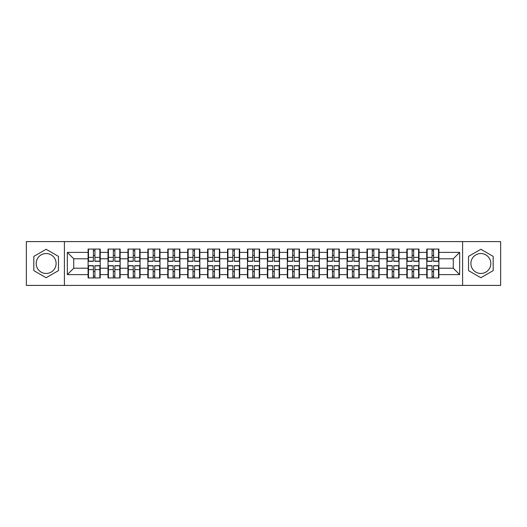 <?xml version="1.0" encoding="UTF-8"?>
<svg xmlns="http://www.w3.org/2000/svg" width="527" height="527" viewBox="0 0 527 527"><rect width="100%" height="100%" fill="white"/><g stroke="black" fill="none" stroke-linecap="round" stroke-linejoin="round"><path stroke-width="0.79" d="M480.855 253.54A9.96 9.96 0 0 0 470.894 263.5A9.96 9.96 0 0 0 480.855 273.46A9.96 9.96 0 0 0 490.815 263.5A9.96 9.96 0 0 0 480.855 253.54M46.145 273.46A9.96 9.96 0 0 1 36.185 263.5A9.96 9.96 0 0 1 46.145 253.54A9.96 9.96 0 0 1 56.106 263.5A9.96 9.96 0 0 1 46.145 273.46M462.594 285.403L500.65 285.403L500.65 241.597L462.594 241.597L462.594 285.403L64.406 285.403L64.406 241.597L26.35 241.597L26.35 285.403L64.406 285.403M438.905 271.609L438.523 271.609M427.153 271.609L426.771 271.609M426.771 255.391L427.153 255.391M438.523 255.391L438.905 255.391M438.905 253.731L438.523 253.731M427.153 253.731L426.771 253.731M426.771 273.269L427.153 273.269M438.523 273.269L438.905 273.269M418.985 271.609L418.596 271.609M407.233 271.609L406.851 271.609M406.851 255.391L407.233 255.391M418.596 255.391L418.985 255.391M418.985 253.731L418.596 253.731M407.233 253.731L406.851 253.731M406.851 273.269L407.233 273.269M418.596 273.269L418.985 273.269M399.058 271.609L398.675 271.609M387.312 271.609L386.93 271.609M386.93 255.391L387.312 255.391M398.675 255.391L399.058 255.391M399.058 253.731L398.675 253.731M387.312 253.731L386.93 253.731M386.93 273.269L387.312 273.269M398.675 273.269L399.058 273.269M379.137 271.609L378.755 271.609M367.391 271.609L367.003 271.609M367.003 255.391L367.391 255.391M378.755 255.391L379.137 255.391M379.137 253.731L378.755 253.731M367.391 253.731L367.003 253.731M367.003 273.269L367.391 273.269M378.755 273.269L379.137 273.269M359.216 271.609L358.834 271.609M347.464 271.609L347.082 271.609M347.082 255.391L347.464 255.391M358.834 255.391L359.216 255.391M359.216 253.731L358.834 253.731M347.464 253.731L347.082 253.731M347.082 273.269L347.464 273.269M358.834 273.269L359.216 273.269M339.296 271.609L338.907 271.609M327.544 271.609L327.162 271.609M327.162 255.391L327.544 255.391M338.907 255.391L339.296 255.391M339.296 253.731L338.907 253.731M327.544 253.731L327.162 253.731M327.162 273.269L327.544 273.269M338.907 273.269L339.296 273.269M319.369 271.609L318.987 271.609M307.623 271.609L307.241 271.609M307.241 255.391L307.623 255.391M318.987 255.391L319.369 255.391M319.369 253.731L318.987 253.731M307.623 253.731L307.241 253.731M307.241 273.269L307.623 273.269M318.987 273.269L319.369 273.269M299.448 271.609L299.066 271.609M287.702 271.609L287.32 271.609M287.32 255.391L287.702 255.391M299.066 255.391L299.448 255.391M299.448 253.731L299.066 253.731M287.702 253.731L287.32 253.731M287.32 273.269L287.702 273.269M299.066 273.269L299.448 273.269M279.527 271.609L279.145 271.609M267.775 271.609L267.393 271.609M267.393 255.391L267.775 255.391M279.145 255.391L279.527 255.391M279.527 253.731L279.145 253.731M267.775 253.731L267.393 253.731M267.393 273.269L267.775 273.269M279.145 273.269L279.527 273.269M259.607 271.609L259.225 271.609M247.855 271.609L247.473 271.609M247.473 255.391L247.855 255.391M259.225 255.391L259.607 255.391M259.607 253.731L259.225 253.731M247.855 253.731L247.473 253.731M247.473 273.269L247.855 273.269M259.225 273.269L259.607 273.269M239.68 271.609L239.298 271.609M227.934 271.609L227.552 271.609M227.552 255.391L227.934 255.391M239.298 255.391L239.68 255.391M239.68 253.731L239.298 253.731M227.934 253.731L227.552 253.731M227.552 273.269L227.934 273.269M239.298 273.269L239.68 273.269M219.759 271.609L219.377 271.609M208.013 271.609L207.631 271.609M207.631 255.391L208.013 255.391M219.377 255.391L219.759 255.391M219.759 253.731L219.377 253.731M208.013 253.731L207.631 253.731M207.631 273.269L208.013 273.269M219.377 273.269L219.759 273.269M199.838 271.609L199.456 271.609M188.093 271.609L187.704 271.609M187.704 255.391L188.093 255.391M199.456 255.391L199.838 255.391M199.838 253.731L199.456 253.731M188.093 253.731L187.704 253.731M187.704 273.269L188.093 273.269M199.456 273.269L199.838 273.269M179.918 271.609L179.536 271.609M168.166 271.609L167.784 271.609M167.784 255.391L168.166 255.391M179.536 255.391L179.918 255.391M179.918 253.731L179.536 253.731M168.166 253.731L167.784 253.731M167.784 273.269L168.166 273.269M179.536 273.269L179.918 273.269M159.997 271.609L159.609 271.609M148.245 271.609L147.863 271.609M147.863 255.391L148.245 255.391M159.609 255.391L159.997 255.391M159.997 253.731L159.609 253.731M148.245 253.731L147.863 253.731M147.863 273.269L148.245 273.269M159.609 273.269L159.997 273.269M140.07 271.609L139.688 271.609M128.325 271.609L127.942 271.609M127.942 255.391L128.325 255.391M139.688 255.391L140.07 255.391M140.07 253.731L139.688 253.731M128.325 253.731L127.942 253.731M127.942 273.269L128.325 273.269M139.688 273.269L140.07 273.269M120.149 271.609L119.767 271.609M108.404 271.609L108.015 271.609M108.015 255.391L108.404 255.391M119.767 255.391L120.149 255.391M120.149 253.731L119.767 253.731M108.404 253.731L108.015 253.731M108.015 273.269L108.404 273.269M119.767 273.269L120.149 273.269M462.594 241.597L64.406 241.597M453.273 268.223L453.273 258.777L438.905 258.777L438.905 268.223L453.273 268.223L459.656 274.613L459.656 252.387L438.905 252.387L438.905 249.067L426.771 249.067L426.771 258.777L418.985 258.777L418.985 268.223L426.771 268.223L426.771 258.777M459.656 274.613L438.905 274.613L438.905 277.933L426.771 277.933L426.771 274.613L418.985 274.613L418.985 277.933L406.851 277.933L406.851 274.613L399.058 274.613L399.058 277.933L386.93 277.933L386.93 274.613L379.137 274.613L379.137 277.933L367.003 277.933L367.003 274.613L359.216 274.613L359.216 277.933L347.082 277.933L347.082 274.613L339.296 274.613L339.296 277.933L327.162 277.933L327.162 274.613L319.369 274.613L319.369 277.933L307.241 277.933L307.241 274.613L299.448 274.613L299.448 277.933L287.32 277.933L287.32 274.613L279.527 274.613L279.527 277.933L267.393 277.933L267.393 274.613L259.607 274.613L259.607 277.933L247.473 277.933L247.473 274.613L239.68 274.613L239.68 277.933L227.552 277.933L227.552 274.613L219.759 274.613L219.759 277.933L207.631 277.933L207.631 274.613L199.838 274.613L199.838 277.933L187.704 277.933L187.704 274.613L179.918 274.613L179.918 277.933L167.784 277.933L167.784 274.613L159.997 274.613L159.997 277.933L147.863 277.933L147.863 274.613L140.07 274.613L140.07 277.933L127.942 277.933L127.942 274.613L120.149 274.613L120.149 277.933L108.015 277.933L108.015 274.613L100.229 274.613L100.229 277.933L88.095 277.933L88.095 274.613L67.344 274.613L67.344 252.387L88.095 252.387L88.095 258.777L73.727 258.777L73.727 268.223L88.095 268.223L88.095 258.777M426.771 252.387L418.985 252.387L418.985 249.067L406.851 249.067L406.851 252.387L399.058 252.387L399.058 249.067L386.93 249.067L386.93 252.387L379.137 252.387L379.137 249.067L367.003 249.067L367.003 252.387L359.216 252.387L359.216 249.067L347.082 249.067L347.082 252.387L339.296 252.387L339.296 249.067L327.162 249.067L327.162 252.387L319.369 252.387L319.369 249.067L307.241 249.067L307.241 252.387L299.448 252.387L299.448 249.067L287.32 249.067L287.32 252.387L279.527 252.387L279.527 249.067L267.393 249.067L267.393 252.387L259.607 252.387L259.607 249.067L247.473 249.067L247.473 252.387L239.68 252.387L239.68 249.067L227.552 249.067L227.552 252.387L219.759 252.387L219.759 249.067L207.631 249.067L207.631 252.387L199.838 252.387L199.838 249.067L187.704 249.067L187.704 252.387L179.918 252.387L179.918 249.067L167.784 249.067L167.784 252.387L159.997 252.387L159.997 249.067L147.863 249.067L147.863 252.387L140.07 252.387L140.07 249.067L127.942 249.067L127.942 252.387L120.149 252.387L120.149 249.067L108.015 249.067L108.015 252.387L100.229 252.387L100.229 249.067L88.095 249.067L88.095 252.387M426.771 268.223L426.771 274.613M418.985 268.223L418.985 274.613M418.985 252.387L418.985 258.777M399.058 268.223L406.851 268.223L406.851 258.777L399.058 258.777L399.058 274.613M406.851 268.223L406.851 274.613M406.851 252.387L406.851 258.777M399.058 252.387L399.058 258.777M379.137 268.223L386.93 268.223L386.93 258.777L379.137 258.777L379.137 274.613M386.93 268.223L386.93 274.613M386.93 252.387L386.93 258.777M379.137 252.387L379.137 258.777M359.216 268.223L367.003 268.223L367.003 258.777L359.216 258.777L359.216 274.613M367.003 268.223L367.003 274.613M367.003 252.387L367.003 258.777M359.216 252.387L359.216 258.777M339.296 268.223L347.082 268.223L347.082 258.777L339.296 258.777L339.296 274.613M347.082 268.223L347.082 274.613M347.082 252.387L347.082 258.777M339.296 252.387L339.296 258.777M319.369 268.223L327.162 268.223L327.162 258.777L319.369 258.777L319.369 274.613M327.162 268.223L327.162 274.613M327.162 252.387L327.162 258.777M319.369 252.387L319.369 258.777M299.448 268.223L307.241 268.223L307.241 258.777L299.448 258.777L299.448 274.613M307.241 268.223L307.241 274.613M307.241 252.387L307.241 258.777M299.448 252.387L299.448 258.777M279.527 268.223L287.32 268.223L287.32 258.777L279.527 258.777L279.527 274.613M287.32 268.223L287.32 274.613M287.32 252.387L287.32 258.777M279.527 252.387L279.527 258.777M259.607 268.223L267.393 268.223L267.393 258.777L259.607 258.777L259.607 274.613M267.393 268.223L267.393 274.613M267.393 252.387L267.393 258.777M259.607 252.387L259.607 258.777M239.68 268.223L247.473 268.223L247.473 258.777L239.68 258.777L239.68 274.613M247.473 268.223L247.473 274.613M247.473 252.387L247.473 258.777M239.68 252.387L239.68 258.777M219.759 268.223L227.552 268.223L227.552 258.777L219.759 258.777L219.759 274.613M227.552 268.223L227.552 274.613M227.552 252.387L227.552 258.777M219.759 252.387L219.759 258.777M199.838 268.223L207.631 268.223L207.631 258.777L199.838 258.777L199.838 274.613M207.631 268.223L207.631 274.613M207.631 252.387L207.631 258.777M199.838 252.387L199.838 258.777M179.918 268.223L187.704 268.223L187.704 258.777L179.918 258.777L179.918 274.613M187.704 268.223L187.704 274.613M187.704 252.387L187.704 258.777M179.918 252.387L179.918 258.777M159.997 268.223L167.784 268.223L167.784 258.777L159.997 258.777L159.997 274.613M167.784 268.223L167.784 274.613M167.784 252.387L167.784 258.777M159.997 252.387L159.997 258.777M140.07 268.223L147.863 268.223L147.863 258.777L140.07 258.777L140.07 274.613M147.863 268.223L147.863 274.613M147.863 252.387L147.863 258.777M140.07 252.387L140.07 258.777M120.149 268.223L127.942 268.223L127.942 258.777L120.149 258.777L120.149 274.613M127.942 268.223L127.942 274.613M127.942 252.387L127.942 258.777M120.149 252.387L120.149 258.777M100.229 268.223L108.015 268.223L108.015 258.777L100.229 258.777L100.229 274.613M108.015 268.223L108.015 274.613M108.015 252.387L108.015 258.777M100.229 252.387L100.229 258.777M100.229 271.609L99.847 271.609M88.477 271.609L88.095 271.609M88.095 255.391L88.477 255.391M99.847 255.391L100.229 255.391M100.229 253.731L99.847 253.731M88.477 253.731L88.095 253.731M88.095 273.269L88.477 273.269M99.847 273.269L100.229 273.269M88.095 268.223L88.095 274.613M73.727 268.223L67.344 274.613M67.344 252.387L73.727 258.777M438.905 268.223L438.905 274.613M438.905 252.387L438.905 258.777M459.656 252.387L453.273 258.777M46.145 249.271L33.82 256.385L33.82 270.614L46.145 277.729L58.471 270.614L58.471 256.385L46.145 249.271M468.529 270.614L480.855 277.729L493.18 270.614L493.18 256.385L480.855 249.271L468.529 256.385L468.529 270.614M99.847 249.067L99.847 261.326L94.926 261.326L94.926 249.067M93.398 249.067L93.398 261.326L88.477 261.326L88.477 249.067M93.398 250.727L94.926 250.727M94.926 255.457L93.398 255.457M88.477 277.933L88.477 265.674L93.398 265.674L93.398 277.933M94.926 277.933L94.926 265.674L99.847 265.674L99.847 277.933M94.926 276.273L93.398 276.273M93.398 271.543L94.926 271.543M119.767 249.067L119.767 261.326L114.853 261.326L114.853 249.067M113.318 249.067L113.318 261.326L108.404 261.326L108.404 249.067M113.318 250.727L114.853 250.727M114.853 255.457L113.318 255.457M139.688 249.067L139.688 261.326L134.774 261.326L134.774 249.067M133.239 249.067L133.239 261.326L128.325 261.326L128.325 249.067M133.239 250.727L134.774 250.727M134.774 255.457L133.239 255.457M159.609 249.067L159.609 261.326L154.694 261.326L154.694 249.067M153.159 249.067L153.159 261.326L148.245 261.326L148.245 249.067M153.159 250.727L154.694 250.727M154.694 255.457L153.159 255.457M179.536 249.067L179.536 261.326L174.615 261.326L174.615 249.067M173.087 249.067L173.087 261.326L168.166 261.326L168.166 249.067M173.087 250.727L174.615 250.727M174.615 255.457L173.087 255.457M199.456 249.067L199.456 261.326L194.542 261.326L194.542 249.067M193.007 249.067L193.007 261.326L188.093 261.326L188.093 249.067M193.007 250.727L194.542 250.727M194.542 255.457L193.007 255.457M108.404 277.933L108.404 265.674L113.318 265.674L113.318 277.933M114.853 277.933L114.853 265.674L119.767 265.674L119.767 277.933M114.853 276.273L113.318 276.273M113.318 271.543L114.853 271.543M128.325 277.933L128.325 265.674L133.239 265.674L133.239 277.933M134.774 277.933L134.774 265.674L139.688 265.674L139.688 277.933M134.774 276.273L133.239 276.273M133.239 271.543L134.774 271.543M148.245 277.933L148.245 265.674L153.159 265.674L153.159 277.933M154.694 277.933L154.694 265.674L159.609 265.674L159.609 277.933M154.694 276.273L153.159 276.273M153.159 271.543L154.694 271.543M168.166 277.933L168.166 265.674L173.087 265.674L173.087 277.933M174.615 277.933L174.615 265.674L179.536 265.674L179.536 277.933M174.615 276.273L173.087 276.273M173.087 271.543L174.615 271.543M188.093 277.933L188.093 265.674L193.007 265.674L193.007 277.933M194.542 277.933L194.542 265.674L199.456 265.674L199.456 277.933M194.542 276.273L193.007 276.273M193.007 271.543L194.542 271.543M219.377 249.067L219.377 261.326L214.463 261.326L214.463 249.067M212.928 249.067L212.928 261.326L208.013 261.326L208.013 249.067M212.928 250.727L214.463 250.727M214.463 255.457L212.928 255.457M208.013 277.933L208.013 265.674L212.928 265.674L212.928 277.933M214.463 277.933L214.463 265.674L219.377 265.674L219.377 277.933M214.463 276.273L212.928 276.273M212.928 271.543L214.463 271.543M239.298 249.067L239.298 261.326L234.383 261.326L234.383 249.067M232.848 249.067L232.848 261.326L227.934 261.326L227.934 249.067M232.848 250.727L234.383 250.727M234.383 255.457L232.848 255.457M227.934 277.933L227.934 265.674L232.848 265.674L232.848 277.933M234.383 277.933L234.383 265.674L239.298 265.674L239.298 277.933M234.383 276.273L232.848 276.273M232.848 271.543L234.383 271.543M259.225 249.067L259.225 261.326L254.304 261.326L254.304 249.067M252.776 249.067L252.776 261.326L247.855 261.326L247.855 249.067M252.776 250.727L254.304 250.727M254.304 255.457L252.776 255.457M247.855 277.933L247.855 265.674L252.776 265.674L252.776 277.933M254.304 277.933L254.304 265.674L259.225 265.674L259.225 277.933M254.304 276.273L252.776 276.273M252.776 271.543L254.304 271.543M279.145 249.067L279.145 261.326L274.224 261.326L274.224 249.067M272.696 249.067L272.696 261.326L267.775 261.326L267.775 249.067M272.696 250.727L274.224 250.727M274.224 255.457L272.696 255.457M267.775 277.933L267.775 265.674L272.696 265.674L272.696 277.933M274.224 277.933L274.224 265.674L279.145 265.674L279.145 277.933M274.224 276.273L272.696 276.273M272.696 271.543L274.224 271.543M299.066 249.067L299.066 261.326L294.152 261.326L294.152 249.067M292.617 249.067L292.617 261.326L287.702 261.326L287.702 249.067M292.617 250.727L294.152 250.727M294.152 255.457L292.617 255.457M287.702 277.933L287.702 265.674L292.617 265.674L292.617 277.933M294.152 277.933L294.152 265.674L299.066 265.674L299.066 277.933M294.152 276.273L292.617 276.273M292.617 271.543L294.152 271.543M318.987 249.067L318.987 261.326L314.072 261.326L314.072 249.067M312.537 249.067L312.537 261.326L307.623 261.326L307.623 249.067M312.537 250.727L314.072 250.727M314.072 255.457L312.537 255.457M307.623 277.933L307.623 265.674L312.537 265.674L312.537 277.933M314.072 277.933L314.072 265.674L318.987 265.674L318.987 277.933M314.072 276.273L312.537 276.273M312.537 271.543L314.072 271.543M338.907 249.067L338.907 261.326L333.993 261.326L333.993 249.067M332.458 249.067L332.458 261.326L327.544 261.326L327.544 249.067M332.458 250.727L333.993 250.727M333.993 255.457L332.458 255.457M327.544 277.933L327.544 265.674L332.458 265.674L332.458 277.933M333.993 277.933L333.993 265.674L338.907 265.674L338.907 277.933M333.993 276.273L332.458 276.273M332.458 271.543L333.993 271.543M358.834 249.067L358.834 261.326L353.913 261.326L353.913 249.067M352.385 249.067L352.385 261.326L347.464 261.326L347.464 249.067M352.385 250.727L353.913 250.727M353.913 255.457L352.385 255.457M347.464 277.933L347.464 265.674L352.385 265.674L352.385 277.933M353.913 277.933L353.913 265.674L358.834 265.674L358.834 277.933M353.913 276.273L352.385 276.273M352.385 271.543L353.913 271.543M378.755 249.067L378.755 261.326L373.841 261.326L373.841 249.067M372.306 249.067L372.306 261.326L367.391 261.326L367.391 249.067M372.306 250.727L373.841 250.727M373.841 255.457L372.306 255.457M367.391 277.933L367.391 265.674L372.306 265.674L372.306 277.933M373.841 277.933L373.841 265.674L378.755 265.674L378.755 277.933M373.841 276.273L372.306 276.273M372.306 271.543L373.841 271.543M398.675 249.067L398.675 261.326L393.761 261.326L393.761 249.067M392.226 249.067L392.226 261.326L387.312 261.326L387.312 249.067M392.226 250.727L393.761 250.727M393.761 255.457L392.226 255.457M387.312 277.933L387.312 265.674L392.226 265.674L392.226 277.933M393.761 277.933L393.761 265.674L398.675 265.674L398.675 277.933M393.761 276.273L392.226 276.273M392.226 271.543L393.761 271.543M418.596 249.067L418.596 261.326L413.682 261.326L413.682 249.067M412.147 249.067L412.147 261.326L407.233 261.326L407.233 249.067M412.147 250.727L413.682 250.727M413.682 255.457L412.147 255.457M407.233 277.933L407.233 265.674L412.147 265.674L412.147 277.933M413.682 277.933L413.682 265.674L418.596 265.674L418.596 277.933M413.682 276.273L412.147 276.273M412.147 271.543L413.682 271.543M438.523 249.067L438.523 261.326L433.602 261.326L433.602 249.067M432.074 249.067L432.074 261.326L427.153 261.326L427.153 249.067M432.074 250.727L433.602 250.727M433.602 255.457L432.074 255.457M427.153 277.933L427.153 265.674L432.074 265.674L432.074 277.933M433.602 277.933L433.602 265.674L438.523 265.674L438.523 277.933M433.602 276.273L432.074 276.273M432.074 271.543L433.602 271.543M93.398 257.387L88.477 257.387M93.398 261.168L88.477 261.168M99.847 257.387L94.926 257.387M99.847 261.168L94.926 261.168M94.926 269.613L99.847 269.613M94.926 265.832L99.847 265.832M88.477 269.613L93.398 269.613M88.477 265.832L93.398 265.832M113.318 257.387L108.404 257.387M113.318 261.168L108.404 261.168M119.767 257.387L114.853 257.387M119.767 261.168L114.853 261.168M133.239 257.387L128.325 257.387M133.239 261.168L128.325 261.168M139.688 257.387L134.774 257.387M139.688 261.168L134.774 261.168M153.159 257.387L148.245 257.387M153.159 261.168L148.245 261.168M159.609 257.387L154.694 257.387M159.609 261.168L154.694 261.168M173.087 257.387L168.166 257.387M173.087 261.168L168.166 261.168M179.536 257.387L174.615 257.387M179.536 261.168L174.615 261.168M193.007 257.387L188.093 257.387M193.007 261.168L188.093 261.168M199.456 257.387L194.542 257.387M199.456 261.168L194.542 261.168M114.853 269.613L119.767 269.613M114.853 265.832L119.767 265.832M108.404 269.613L113.318 269.613M108.404 265.832L113.318 265.832M134.774 269.613L139.688 269.613M134.774 265.832L139.688 265.832M128.325 269.613L133.239 269.613M128.325 265.832L133.239 265.832M154.694 269.613L159.609 269.613M154.694 265.832L159.609 265.832M148.245 269.613L153.159 269.613M148.245 265.832L153.159 265.832M174.615 269.613L179.536 269.613M174.615 265.832L179.536 265.832M168.166 269.613L173.087 269.613M168.166 265.832L173.087 265.832M194.542 269.613L199.456 269.613M194.542 265.832L199.456 265.832M188.093 269.613L193.007 269.613M188.093 265.832L193.007 265.832M212.928 257.387L208.013 257.387M212.928 261.168L208.013 261.168M219.377 257.387L214.463 257.387M219.377 261.168L214.463 261.168M214.463 269.613L219.377 269.613M214.463 265.832L219.377 265.832M208.013 269.613L212.928 269.613M208.013 265.832L212.928 265.832M232.848 257.387L227.934 257.387M232.848 261.168L227.934 261.168M239.298 257.387L234.383 257.387M239.298 261.168L234.383 261.168M234.383 269.613L239.298 269.613M234.383 265.832L239.298 265.832M227.934 269.613L232.848 269.613M227.934 265.832L232.848 265.832M252.776 257.387L247.855 257.387M252.776 261.168L247.855 261.168M259.225 257.387L254.304 257.387M259.225 261.168L254.304 261.168M254.304 269.613L259.225 269.613M254.304 265.832L259.225 265.832M247.855 269.613L252.776 269.613M247.855 265.832L252.776 265.832M272.696 257.387L267.775 257.387M272.696 261.168L267.775 261.168M279.145 257.387L274.224 257.387M279.145 261.168L274.224 261.168M274.224 269.613L279.145 269.613M274.224 265.832L279.145 265.832M267.775 269.613L272.696 269.613M267.775 265.832L272.696 265.832M292.617 257.387L287.702 257.387M292.617 261.168L287.702 261.168M299.066 257.387L294.152 257.387M299.066 261.168L294.152 261.168M294.152 269.613L299.066 269.613M294.152 265.832L299.066 265.832M287.702 269.613L292.617 269.613M287.702 265.832L292.617 265.832M312.537 257.387L307.623 257.387M312.537 261.168L307.623 261.168M318.987 257.387L314.072 257.387M318.987 261.168L314.072 261.168M314.072 269.613L318.987 269.613M314.072 265.832L318.987 265.832M307.623 269.613L312.537 269.613M307.623 265.832L312.537 265.832M332.458 257.387L327.544 257.387M332.458 261.168L327.544 261.168M338.907 257.387L333.993 257.387M338.907 261.168L333.993 261.168M333.993 269.613L338.907 269.613M333.993 265.832L338.907 265.832M327.544 269.613L332.458 269.613M327.544 265.832L332.458 265.832M352.385 257.387L347.464 257.387M352.385 261.168L347.464 261.168M358.834 257.387L353.913 257.387M358.834 261.168L353.913 261.168M353.913 269.613L358.834 269.613M353.913 265.832L358.834 265.832M347.464 269.613L352.385 269.613M347.464 265.832L352.385 265.832M372.306 257.387L367.391 257.387M372.306 261.168L367.391 261.168M378.755 257.387L373.841 257.387M378.755 261.168L373.841 261.168M373.841 269.613L378.755 269.613M373.841 265.832L378.755 265.832M367.391 269.613L372.306 269.613M367.391 265.832L372.306 265.832M392.226 257.387L387.312 257.387M392.226 261.168L387.312 261.168M398.675 257.387L393.761 257.387M398.675 261.168L393.761 261.168M393.761 269.613L398.675 269.613M393.761 265.832L398.675 265.832M387.312 269.613L392.226 269.613M387.312 265.832L392.226 265.832M412.147 257.387L407.233 257.387M412.147 261.168L407.233 261.168M418.596 257.387L413.682 257.387M418.596 261.168L413.682 261.168M413.682 269.613L418.596 269.613M413.682 265.832L418.596 265.832M407.233 269.613L412.147 269.613M407.233 265.832L412.147 265.832M432.074 257.387L427.153 257.387M432.074 261.168L427.153 261.168M438.523 257.387L433.602 257.387M438.523 261.168L433.602 261.168M433.602 269.613L438.523 269.613M433.602 265.832L438.523 265.832M427.153 269.613L432.074 269.613M427.153 265.832L432.074 265.832"/></g></svg>
